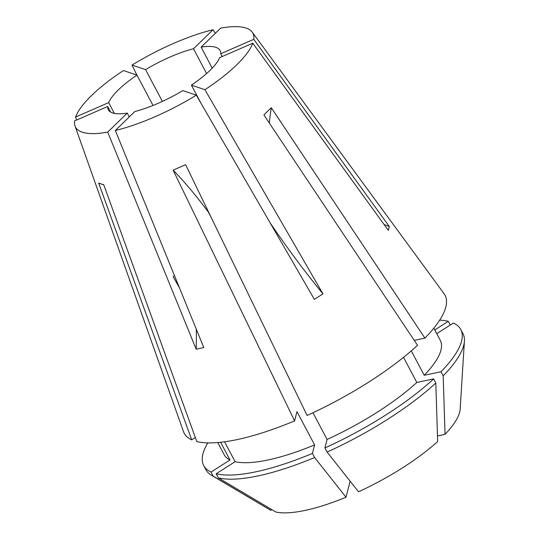<?xml version="1.0" encoding="UTF-8"?>
<svg xmlns="http://www.w3.org/2000/svg" width="539" height="539" viewBox="0 0 539 539"><rect width="100%" height="100%" fill="white"/><g stroke="black" fill="none" stroke-linecap="round" stroke-linejoin="round"><path stroke-width="0.81" d="M179.453 287.866L173.174 276.702L174.387 275.422M153.029 105.455L136.967 75.116L123.438 70.542A100.348 29.005 -27.9 0 0 91.596 95.47A100.348 29.005 -27.9 0 0 75.575 117.057L108.649 102.632L114.349 113.406M110.61 112.051L107.665 106.486L74.591 120.911A100.348 29.005 -27.9 0 0 75.002 125.951L183.496 431.631A147.545 42.648 -27.9 0 0 191.695 439.844L98.657 183.065L103.771 184.789L196.802 441.569A147.545 42.648 -27.9 0 0 294.604 420.892L173.12 170.129L185.611 164.678L307.095 415.441A147.545 42.648 -27.9 0 0 417.53 345.304L263.928 114.942L267.654 111.122L271.312 107.766L424.914 338.128A147.545 42.648 -27.9 0 0 444.048 293.674L252.212 32.124A100.348 29.005 -27.9 0 0 220.653 28.143L201.108 47.142L212.218 68.13M75.002 125.951A100.348 29.005 -27.9 0 0 107.712 132.109L196.169 349.191L203.789 347.574L115.333 130.499A100.348 29.005 -27.9 0 0 196.317 95.174L314.358 299.354L322.969 293.883L204.928 89.71A100.348 29.005 -27.9 0 0 236.762 64.781A100.348 29.005 -27.9 0 0 252.791 43.194L219.717 57.619A63.231 18.279 -27.9 0 1 209.92 70.454A63.231 18.279 -27.9 0 1 191.399 85.135L201.02 103.306M76.632 120.022L75.575 117.057M136.967 75.116A63.231 18.279 -27.9 0 0 118.445 89.797A63.231 18.279 -27.9 0 0 108.649 102.632M162.387 101.406L145.57 69.646A63.231 18.279 -27.9 0 1 193.481 48.753L206.599 73.526M222.176 56.548L220.7 53.765A63.231 18.279 -27.9 0 0 220.067 50.538A63.231 18.279 -27.9 0 0 201.108 47.142M252.791 43.194L388.316 230.375L389.299 226.521A281.028 260.229 14.3 0 1 384.051 224.487M389.299 226.521L253.775 39.34L220.7 53.765M136.825 75.069L132.042 65.078L145.57 69.646M196.169 349.191A281.028 189.236 78.1 0 0 196.304 329.208M129.286 116.943L127.258 113.109L107.712 132.109M115.333 130.499L134.878 111.499A63.231 18.279 -27.9 0 0 182.795 90.606L196.317 95.174M107.665 106.486A63.231 18.279 -27.9 0 0 108.299 109.713A63.231 18.279 -27.9 0 0 127.258 113.109M211.396 217.904L208.202 211.861A351.287 85.337 66.4 0 0 173.12 170.129M411.291 350.876L424.213 375.285L441.01 371.735L443.186 375.851L445.046 434.333A109.302 31.592 -27.9 0 0 460.151 409.108L464.409 341.12A145.436 42.035 -27.9 0 0 462.954 333.601L460.771 329.491A145.436 42.035 -27.9 0 0 453.44 323.05L436.745 333.654M445.046 434.333L437.486 435.936M327.099 452.073L358.516 491.784A109.302 31.592 -27.9 0 0 437.661 441.515L435.802 383.027A145.436 42.035 -27.9 0 1 327.099 452.073L324.916 447.956L327.085 439.46L312.943 412.746M350.121 481.172L346.018 497.227L314.601 457.517L312.425 453.407L314.594 444.911L296.969 411.628L294.604 420.892M224.574 441.805L235.119 461.714L216.152 473.761L218.335 477.871L275.928 512.05A109.302 31.592 -27.9 0 0 346.018 497.227M193.481 48.753L213.033 29.753A100.348 29.005 -27.9 0 0 132.042 65.078M213.033 29.753L215.391 33.256M253.775 39.34A100.348 29.005 -27.9 0 0 252.212 32.124M424.914 338.128L414.248 340.385M424.213 375.285A122.245 35.331 -27.9 0 0 440.282 340.338L433.834 328.157M441.01 371.735A145.436 42.035 -27.9 0 0 460.771 329.491M450.301 325.044L448.333 321.325L434.778 329.935M448.333 321.325A145.436 42.035 -27.9 0 0 439.689 320.119M443.186 375.851A145.436 42.035 -27.9 0 0 464.409 341.12M195.34 437.527L191.695 439.844M217.756 442.559L224.204 454.748A122.245 35.331 -27.9 0 0 230.005 459.989L220.633 442.283M235.119 461.714A122.245 35.331 -27.9 0 0 314.594 444.911M207.818 442.89A145.436 42.035 -27.9 0 0 203.715 465.595A145.436 42.035 -27.9 0 0 211.045 472.036L230.005 459.989M216.152 473.761A145.436 42.035 -27.9 0 0 312.425 453.407M203.715 465.595L205.891 469.705A145.436 42.035 -27.9 0 0 211.288 475.142A145.436 42.035 -27.9 0 0 213.222 476.146L211.045 472.036M218.335 477.871A145.436 42.035 -27.9 0 0 314.601 457.517M211.288 475.142L269.918 509.833A109.302 31.592 -27.9 0 0 270.814 510.325L213.222 476.146M271.878 509.651L270.814 510.325M327.085 439.46A122.245 35.331 -27.9 0 0 416.829 382.468L433.625 378.917L435.802 383.027M403.529 357.337L416.829 382.468M324.916 447.956A145.436 42.035 -27.9 0 0 433.625 378.917M204.928 89.71L191.399 85.135M322.969 293.883A281.028 70.993 57.6 0 1 270.167 222.917M269.338 123.054A351.287 239.04 45.8 0 1 271.312 107.766M103.845 184.998A351.287 324.377 108.7 0 0 98.657 183.065"/></g></svg>
